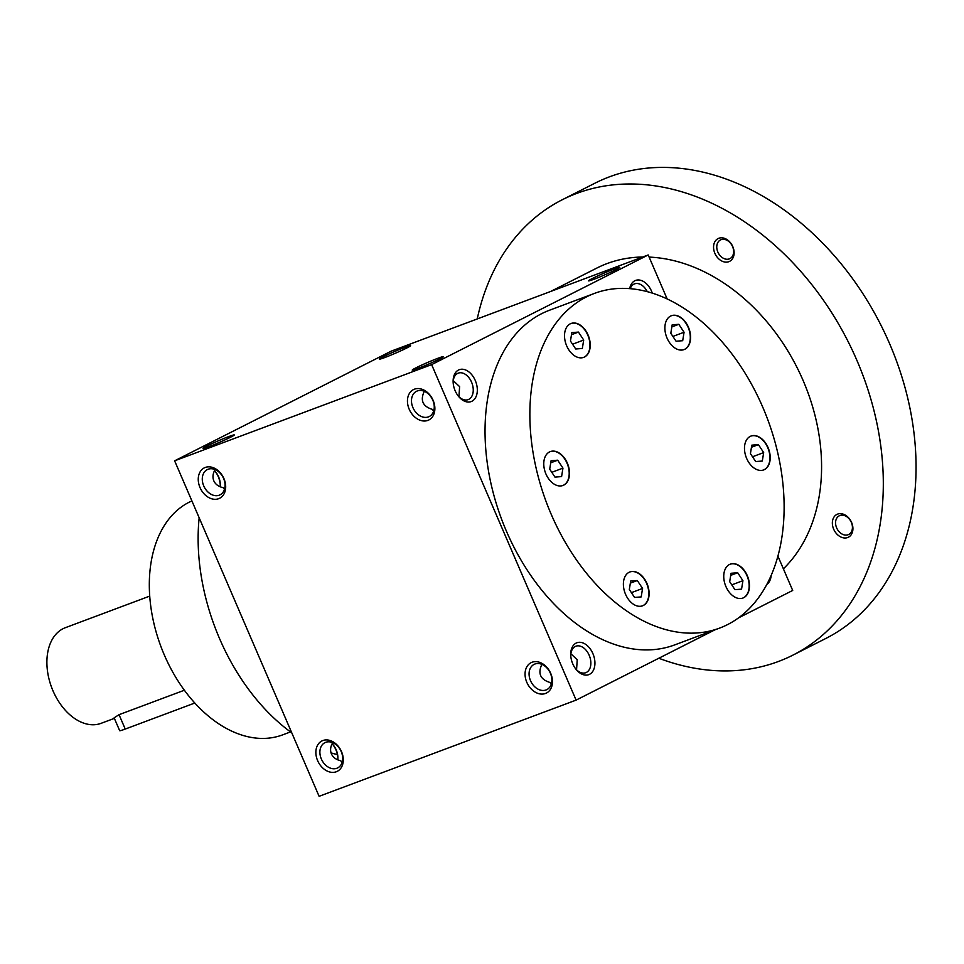 <?xml version="1.0" encoding="UTF-8"?>
<svg xmlns="http://www.w3.org/2000/svg" width="964" height="964" viewBox="0 0 964 964"><rect width="100%" height="100%" fill="white"/><g stroke="black" fill="none" stroke-linecap="round" stroke-linejoin="round"><path stroke-width="1.45" d="M575.713 348.992L570.459 341.051L571.821 332.604L578.448 332.086L583.702 340.027L582.328 348.474L575.713 348.992M199.162 517.788A178.665 118.15 69.5 0 0 219.503 638.469A178.665 118.15 69.5 0 0 291.779 732.857M331.038 752.872A178.665 118.15 69.5 0 0 337.424 754.607M191.896 500.931A125.489 82.988 69.5 0 0 164.314 654.966A125.489 82.988 69.5 0 0 282.597 734.881L290.501 731.929M758.186 470.058A18.075 11.954 69.5 0 0 763.693 469.914A18.075 11.954 69.5 0 0 768.549 448.802A18.075 11.954 69.5 0 0 751.016 436.053A18.075 11.954 69.5 0 0 745.015 453.297A18.075 11.954 69.5 0 0 758.186 470.058M689.272 344.305A18.075 11.954 69.5 0 0 686.573 323.675A18.075 11.954 69.5 0 0 671.402 315.722A18.075 11.954 69.5 0 0 666.546 336.846A18.075 11.954 69.5 0 0 684.079 349.583A18.075 11.954 69.5 0 0 689.272 344.305M588.076 335.002A18.075 11.954 69.5 0 0 571.037 323.494A18.075 11.954 69.5 0 0 566.181 344.618A18.075 11.954 69.5 0 0 583.714 357.355A18.075 11.954 69.5 0 0 588.076 335.002M555.794 451.465A18.075 11.954 69.5 0 0 550.299 451.598A18.075 11.954 69.5 0 0 545.431 472.722A18.075 11.954 69.5 0 0 562.964 485.47A18.075 11.954 69.5 0 0 568.965 468.227A18.075 11.954 69.5 0 0 555.794 451.465M624.708 577.219A18.075 11.954 69.5 0 0 627.407 597.849A18.075 11.954 69.5 0 0 642.578 605.802A18.075 11.954 69.5 0 0 647.447 584.678A18.075 11.954 69.5 0 0 629.902 571.941A18.075 11.954 69.5 0 0 624.708 577.219M725.904 586.51A18.075 11.954 69.5 0 0 742.943 598.029A18.075 11.954 69.5 0 0 747.799 576.906A18.075 11.954 69.5 0 0 730.266 564.157A18.075 11.954 69.5 0 0 725.904 586.51M551.215 514.318A178.665 118.15 69.5 0 0 719.614 628.094A178.665 118.15 69.5 0 0 767.645 419.34A178.665 118.15 69.5 0 0 594.366 293.43A178.665 118.15 69.5 0 0 551.215 514.318M719.614 628.094L674.788 644.868A178.665 118.15 -110.5 0 1 506.389 531.104A178.665 118.15 -110.5 0 1 549.54 310.215L594.366 293.43M174.629 460.816L431.631 364.621L576.111 700.117L319.108 796.312L174.629 460.816L391.203 351.149L648.206 254.954L667.172 298.985M777.924 556.144L792.697 590.45L738.569 617.852M317.626 760.632A17.015 12.725 -116.9 0 0 341.377 767.428A17.015 12.725 -116.9 0 0 329.736 740.4A17.015 12.725 -116.9 0 0 317.626 760.632M550.721 673.39A17.015 12.725 63.1 0 1 538.611 693.61A17.015 12.725 63.1 0 1 526.971 666.582A17.015 12.725 63.1 0 1 550.721 673.39M200.018 487.555A17.015 12.725 -116.9 0 0 223.768 494.351A17.015 12.725 -116.9 0 0 212.128 467.323A17.015 12.725 -116.9 0 0 200.018 487.555M433.113 400.313A17.015 12.725 63.1 0 1 421.003 420.533A17.015 12.725 63.1 0 1 409.363 393.505A17.015 12.725 63.1 0 1 433.113 400.313M714.818 629.89L576.111 700.117M629.685 288.658A17.015 11.255 -110.5 0 1 639.265 280.018A17.015 11.255 -110.5 0 1 651.58 291.273A17.015 11.255 -110.5 0 1 652.303 293.14M475.288 380.527A17.015 11.255 -110.5 0 1 473.878 399.843A17.015 11.255 -110.5 0 1 458.744 396.638A17.015 11.255 -110.5 0 1 453.116 381.587A17.015 11.255 -110.5 0 1 461.575 369.224A17.015 11.255 -110.5 0 1 475.288 380.527M771.152 575.496A17.015 11.255 -110.5 0 1 766.838 584.437M592.896 653.604A17.015 11.255 -110.5 0 1 591.486 672.92A17.015 11.255 -110.5 0 1 576.352 669.703A17.015 11.255 -110.5 0 1 570.712 654.664A17.015 11.255 -110.5 0 1 579.171 642.301A17.015 11.255 -110.5 0 1 592.896 653.604M648.206 254.954L431.631 364.621M228.757 436.572A17.015 0.94 156.7 0 1 234.3 434.993A17.015 0.94 156.7 0 1 219.045 442.524A17.015 0.94 156.7 0 1 203.091 448.441A17.015 0.94 156.7 0 1 211.538 443.826A17.015 0.94 156.7 0 1 228.757 436.572M405.037 347.305A17.015 0.94 156.7 0 1 410.592 345.727A17.015 0.94 156.7 0 1 395.336 353.258A17.015 0.94 156.7 0 1 379.382 359.174A17.015 0.94 156.7 0 1 387.817 354.559A17.015 0.94 156.7 0 1 405.037 347.305M417.798 368.477A17.015 0.94 -23.3 0 0 434.234 361.572A17.015 0.94 -23.3 0 0 443.488 356.704A17.015 0.94 -23.3 0 0 427.498 362.512A17.015 0.94 -23.3 0 0 412.291 370.14A17.015 0.94 -23.3 0 0 417.798 368.477M594.089 279.211A17.015 0.94 -23.3 0 0 610.525 272.306A17.015 0.94 -23.3 0 0 619.78 267.438A17.015 0.94 -23.3 0 0 603.789 273.246A17.015 0.94 -23.3 0 0 588.57 280.873A17.015 0.94 -23.3 0 0 594.089 279.211M215.165 471.42A17.015 11.255 -110.5 0 1 218.286 476.722A17.015 11.255 -110.5 0 1 220.286 485.109M332.773 744.497A17.015 11.255 -110.5 0 1 335.894 749.799A17.015 11.255 -110.5 0 1 337.894 758.186M321.349 759.005A14.135 10.58 -116.9 0 0 337.665 767.91A14.135 10.58 -116.9 0 0 340.714 750.51A14.135 10.58 -116.9 0 0 324.892 742.678A14.135 10.58 -116.9 0 0 321.349 759.005M332.688 742.654C330.423 746.654 330.001 750.402 331.423 753.908C333.038 757.427 336.135 759.704 340.726 760.741L342.063 762.488M570.869 653.773L577.219 659.701L576.556 669.835M550.408 673.282A14.135 10.58 63.1 0 1 546.853 689.609A14.135 10.58 63.1 0 1 531.031 681.777A14.135 10.58 63.1 0 1 534.08 664.389A14.135 10.58 63.1 0 1 550.408 673.282M203.741 485.928A14.135 10.58 -116.9 0 0 220.057 494.833A14.135 10.58 -116.9 0 0 223.106 477.433A14.135 10.58 -116.9 0 0 207.284 469.601A14.135 10.58 -116.9 0 0 203.741 485.928M215.08 469.576C212.815 473.577 212.393 477.325 213.815 480.831C215.43 484.35 218.527 486.627 223.13 487.676L224.455 489.411M433.643 411.11L432.318 409.375C422.726 406.398 420.051 400.361 424.281 391.288M432.8 400.205A14.135 10.58 63.1 0 1 429.257 416.532A14.135 10.58 63.1 0 1 413.436 408.7A14.135 10.58 63.1 0 1 416.484 391.312A14.135 10.58 63.1 0 1 432.8 400.205M541.876 664.365C537.659 673.438 540.334 679.475 549.926 682.452L551.251 684.187M570.748 655.424A14.135 9.351 -110.5 0 1 575.845 646.229A14.135 9.351 -110.5 0 1 589.173 655.231A14.135 9.351 -110.5 0 1 585.763 672.703A14.135 9.351 -110.5 0 1 575.87 669.124M453.261 380.696L459.611 386.624L458.948 396.758M453.14 382.347A14.135 9.351 -110.5 0 1 458.237 373.152A14.135 9.351 -110.5 0 1 471.565 382.154A14.135 9.351 -110.5 0 1 468.155 399.626A14.135 9.351 -110.5 0 1 458.262 396.047M630.191 288.694A14.135 9.351 -110.5 0 1 634.529 283.886A14.135 9.351 -110.5 0 1 647.29 291.682M332.086 743.786A14.135 9.351 -110.5 0 1 333.219 745.003A14.135 9.351 -110.5 0 1 336.207 749.908A14.135 9.351 -110.5 0 1 337.894 757.499A14.135 9.351 -110.5 0 1 337.774 759.837M214.478 470.709A14.135 9.351 -110.5 0 1 215.611 471.926A14.135 9.351 -110.5 0 1 218.599 476.831A14.135 9.351 -110.5 0 1 220.286 484.434A14.135 9.351 -110.5 0 1 220.166 486.76M742.931 580.689L741.557 589.149L734.929 589.655L729.688 581.714L731.049 573.267L737.677 572.749L742.931 580.689L731.772 584.871M730.712 575.363L737.677 572.749M641.193 596.921L634.577 597.439L629.323 589.498L630.697 581.039L637.312 580.533L642.566 588.462L641.193 596.921M631.408 592.643L642.566 588.462M630.348 583.136L637.312 580.533M554.963 477.096L549.709 469.155L551.083 460.708L557.698 460.19L562.952 468.13L561.59 476.59L554.963 477.096M551.794 472.312L562.952 468.13M550.745 462.804L557.698 460.19M642.434 605.85A18.075 11.954 69.5 0 0 647.145 584.787A18.075 11.954 69.5 0 0 629.757 571.989M562.819 485.519A18.075 11.954 69.5 0 0 568.639 468.227A18.075 11.954 69.5 0 0 555.505 451.574A18.075 11.954 69.5 0 0 550.143 451.658M742.786 598.078A18.075 11.954 69.5 0 0 747.498 577.014A18.075 11.954 69.5 0 0 730.122 564.217M763.669 452.586L762.307 461.045L755.68 461.551L750.426 453.61L751.799 445.163L758.415 444.645L763.669 452.586L752.51 456.767M751.462 447.248L758.415 444.645M678.813 324.314L684.066 332.255L682.693 340.702L676.065 341.22L670.811 333.279L672.185 324.82L678.813 324.314L671.848 326.917M672.896 336.424L684.066 332.255M571.483 334.689L578.448 332.086M572.544 344.208L583.702 340.027M683.922 349.643A18.075 11.954 69.5 0 0 688.971 344.413A18.075 11.954 69.5 0 0 686.344 323.88A18.075 11.954 69.5 0 0 671.257 315.782M763.536 469.974A18.075 11.954 69.5 0 0 768.248 448.911A18.075 11.954 69.5 0 0 750.86 436.114M583.569 357.415A18.075 11.954 69.5 0 0 587.787 335.123A18.075 11.954 69.5 0 0 570.893 323.555M649.134 257.099A178.665 133.659 63.1 0 1 803.096 380.467A178.665 133.659 63.1 0 1 783.383 568.832M550.48 291.538L596.861 268.052A178.665 133.659 63.1 0 1 642.735 257.002M477.24 318.951A255.231 190.944 63.1 0 1 562.277 199.741A255.231 190.944 63.1 0 1 856.888 360.331A255.231 190.944 63.1 0 1 792.878 655.146A255.231 190.944 63.1 0 1 658.81 658.243M851.598 522.464A12.761 9.544 63.1 0 1 842.512 537.635A12.761 9.544 63.1 0 1 833.788 517.367A12.761 9.544 63.1 0 1 851.598 522.464M732.797 246.615A12.761 9.544 63.1 0 1 723.723 261.786A12.761 9.544 63.1 0 1 714.987 241.518A12.761 9.544 63.1 0 1 732.797 246.615M562.277 199.741L595.017 183.16A255.231 190.944 63.1 0 1 889.627 343.75A255.231 190.944 63.1 0 1 825.618 638.566L792.878 655.146M732.544 246.531A10.459 7.82 63.1 0 1 729.929 258.617A10.459 7.82 63.1 0 1 718.216 252.821A10.459 7.82 63.1 0 1 720.47 239.952A10.459 7.82 63.1 0 1 732.544 246.531M851.345 522.38A10.459 7.82 63.1 0 1 848.718 534.466A10.459 7.82 63.1 0 1 837.017 528.67A10.459 7.82 63.1 0 1 839.27 515.8A10.459 7.82 63.1 0 1 851.345 522.38M194.824 703.021L125.236 729.061A17.015 0.94 156.7 0 1 119.681 730.7L114.138 717.831L119.042 714.686L125.236 729.061M184.377 690.224L119.042 714.686M114.367 718.361L101.1 723.325A51.044 33.752 -110.5 0 1 51.598 687.344A51.044 33.752 -110.5 0 1 65.311 627.709L149.709 596.114"/></g></svg>
